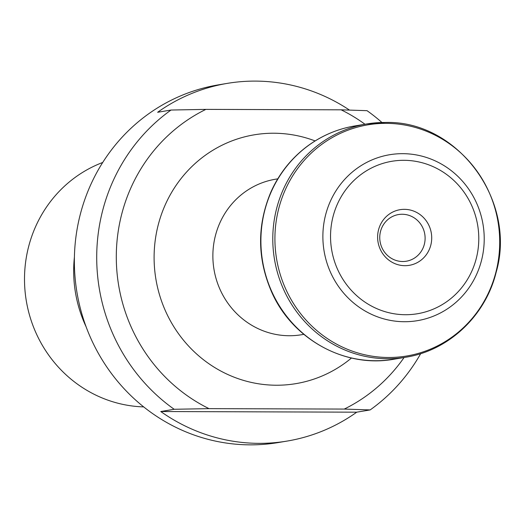 <?xml version="1.0" encoding="UTF-8"?>
<svg xmlns="http://www.w3.org/2000/svg" width="526" height="526" viewBox="0 0 526 526"><rect width="100%" height="100%" fill="white"/><g stroke="black" fill="none" stroke-linecap="round" stroke-linejoin="round"><path stroke-width="0.79" d="M404.073 357.516A165.565 158.582 80.5 0 1 344.26 409.077L209.019 408.636A165.565 158.582 80.5 0 1 116.305 258.707A165.565 158.582 80.5 0 1 205.883 109.382L341.124 109.822L367.03 110.677A181.332 173.685 -99.5 0 1 381.961 122.505M364.978 124.254A165.565 158.582 80.5 0 0 341.124 109.822M420.695 353.63A181.332 173.685 -99.5 0 1 370.159 409.925L356.753 412.174A181.332 173.685 -99.5 0 1 287.17 441.064L278.234 442.563A181.332 173.685 -99.5 0 1 250.152 444.851A181.332 173.685 -99.5 0 1 75.1 277.84A181.332 173.685 -99.5 0 1 218.283 84.883L227.225 83.391A181.332 173.685 80.5 0 0 157.636 112.281L171.042 110.033L205.883 109.382M287.17 441.064A181.332 173.685 -99.5 0 1 259.094 443.352A181.332 173.685 -99.5 0 1 160.772 411.529L174.178 409.281A181.332 173.685 -99.5 0 1 171.042 110.033M349.474 110.072A181.332 173.685 80.5 0 0 227.225 83.391M174.178 409.281L209.019 408.636M344.26 409.077L370.159 409.925M404.961 265.683A28.207 27.017 -99.5 0 1 381.094 223.346A28.207 27.017 -99.5 0 1 427.94 223.504A28.207 27.017 -99.5 0 1 404.961 265.683M86.073 326.692A126.141 120.822 -99.5 0 1 74.409 257.069M143.69 406.9A126.141 120.822 -99.5 0 1 26.313 300.918A126.141 120.822 -99.5 0 1 102.721 162.468M402.679 261.507A23.65 22.657 -99.5 0 1 379.844 239.725A23.65 22.657 -99.5 0 1 398.524 214.555A23.65 22.657 -99.5 0 1 424.771 234.142A23.65 22.657 -99.5 0 1 406.342 261.212A23.65 22.657 -99.5 0 1 402.679 261.507M160.772 411.529L356.753 412.174M351.493 358.009A126.141 120.822 -99.5 0 1 276.393 385.229A126.141 120.822 -99.5 0 1 155.709 237.009A126.141 120.822 -99.5 0 1 315.113 140.929M405.474 314.719A77.296 74.034 80.5 0 0 468.449 199.117A77.296 74.034 80.5 0 0 340.072 198.696A77.296 74.034 80.5 0 0 405.474 314.719M402.666 153.671A84.121 80.57 -99.5 0 1 484.216 237.962A84.121 80.57 -99.5 0 1 404.428 321.721A84.121 80.57 -99.5 0 1 322.879 237.43A84.121 80.57 -99.5 0 1 402.666 153.671M386.084 123.347A117.206 112.262 80.5 0 0 290.589 298.636A117.206 112.262 80.5 0 0 485.255 299.274A117.206 112.262 80.5 0 0 386.084 123.347M405.737 357.239C448.652 350.566 485.485 315.922 496.123 272.389C517.189 200.807 457.495 120.013 385.065 122.473L366.642 123.972L354.761 125.964A118.258 113.274 80.5 0 0 262.599 261.323A118.258 113.274 80.5 0 0 393.856 359.232L405.737 357.239A118.258 113.274 -99.5 0 1 274.48 259.331A118.258 113.274 -99.5 0 1 366.642 123.972A118.258 113.274 -99.5 0 1 384.953 122.479M277.767 178.84L275.446 179.228A78.841 75.514 80.5 0 0 213.188 263.118A78.841 75.514 80.5 0 0 289.3 335.733A78.841 75.514 80.5 0 0 301.51 334.74L303.831 334.352M354.761 125.964C337.113 128.982 321.07 135.905 306.638 146.734C290.97 158.674 279.043 173.797 270.857 192.108C256.866 225.509 257.188 258.95 271.824 292.43C292.574 339.408 345.089 368.239 393.856 359.232"/></g></svg>
